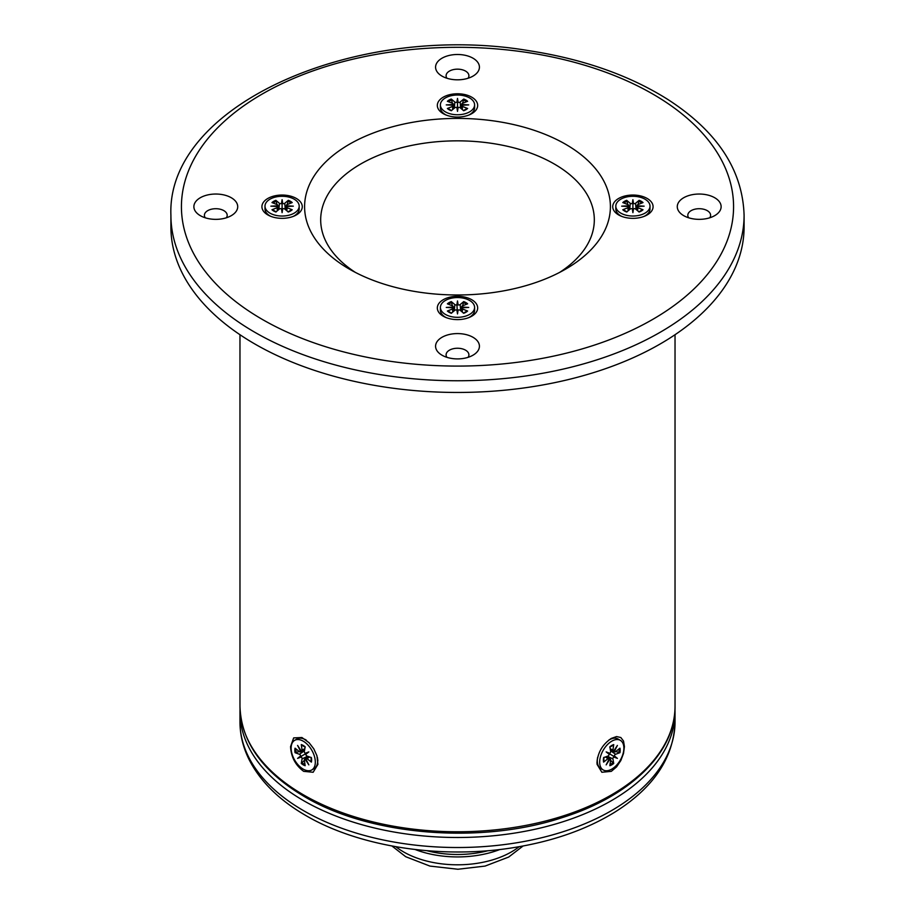 <?xml version="1.0" encoding="UTF-8"?>
<svg xmlns="http://www.w3.org/2000/svg" width="915" height="915" viewBox="0 0 915 915"><rect width="100%" height="100%" fill="white"/><g stroke="black" fill="none" stroke-linecap="round" stroke-linejoin="round"><path stroke-width="1.37" d="M290.57 746.594L293.669 737.902L301.939 737.524L309.121 742.751L313.811 748.859L316.933 755.733L317.917 764.357L313.147 772.26L303.677 771.345C295.454 765.26 291.084 757.014 290.57 746.594M596.98 762.447C597.895 752.267 602.676 744.261 611.323 738.405L616.573 736.564L620.827 737.524L623.515 741.036L624.43 746.594L623.515 753.422L620.827 760.537L616.573 766.896L611.323 771.345L601.853 772.26L597.083 764.357L596.98 762.447M170.911 215.288L170.911 227A286.589 165.466 0 0 0 457.5 392.455A286.589 165.466 0 0 0 744.089 227L744.089 215.288C742.671 169.938 717.2 131.291 667.653 99.346C629.36 75.293 583.221 59.086 529.259 50.737C357.994 21.503 166.324 104.116 170.911 215.288A286.589 165.466 0 0 0 457.5 380.754A286.589 165.466 0 0 0 744.089 215.288M457.5 118.412A152.908 88.286 180 0 1 598.765 172.912A152.908 88.286 180 0 1 565.619 269.124A152.908 88.286 180 0 1 349.381 269.124A152.908 88.286 180 0 1 316.235 172.912A152.908 88.286 180 0 1 457.5 118.412M457.5 319.61A20.176 11.643 180 0 1 441.59 315.126A20.176 11.643 180 0 1 443.832 299.399A20.176 11.643 180 0 1 471.168 299.399A20.176 11.643 180 0 1 473.41 315.126A20.176 11.643 180 0 1 457.5 319.61M261.919 206.698A20.176 11.643 180 0 1 288.648 195.684A20.176 11.643 180 0 1 298.004 213.858A20.176 11.643 180 0 1 266.185 213.858A20.176 11.643 180 0 1 261.919 206.698M457.5 93.776A20.176 11.643 180 0 1 475.628 100.318A20.176 11.643 180 0 1 473.41 112.579A20.176 11.643 180 0 1 441.59 112.579A20.176 11.643 180 0 1 439.372 100.318A20.176 11.643 180 0 1 457.5 93.776M653.081 206.698A20.176 11.643 180 0 1 648.815 213.858A20.176 11.643 180 0 1 616.996 213.858A20.176 11.643 180 0 1 626.352 195.684A20.176 11.643 180 0 1 653.081 206.698M215.803 219.36A21.926 12.661 180 0 1 200.294 215.643A21.926 12.661 180 0 1 200.294 197.743A21.926 12.661 180 0 1 231.301 197.743A21.926 12.661 180 0 1 231.301 215.643A21.926 12.661 180 0 1 215.803 219.36M435.574 67.15A21.926 12.661 180 0 1 465.895 55.46A21.926 12.661 180 0 1 473.009 76.105A21.926 12.661 180 0 1 441.991 76.105A21.926 12.661 180 0 1 435.574 67.15M699.197 194.037A21.926 12.661 180 0 1 719.464 201.849A21.926 12.661 180 0 1 714.707 215.643A21.926 12.661 180 0 1 683.699 215.643A21.926 12.661 180 0 1 678.941 201.849A21.926 12.661 180 0 1 699.197 194.037M479.426 346.247A21.926 12.661 180 0 1 473.009 355.192A21.926 12.661 180 0 1 441.991 355.192A21.926 12.661 180 0 1 449.105 334.547A21.926 12.661 180 0 1 479.426 346.247M468.045 357.342A11.403 6.588 0 0 0 468.903 354.837A11.403 6.588 0 0 0 457.5 348.249A11.403 6.588 0 0 0 446.097 354.837A11.403 6.588 0 0 0 446.955 357.342M709.743 217.793A11.403 6.588 0 0 0 710.6 215.288A11.403 6.588 0 0 0 699.197 208.712A11.403 6.588 0 0 0 687.806 215.288A11.403 6.588 0 0 0 688.663 217.793M468.045 78.255A11.403 6.588 0 0 0 468.903 75.739A11.403 6.588 0 0 0 457.5 69.163A11.403 6.588 0 0 0 446.097 75.739A11.403 6.588 0 0 0 446.955 78.255M226.337 217.793A11.403 6.588 0 0 0 227.195 215.288A11.403 6.588 0 0 0 215.803 208.712A11.403 6.588 0 0 0 204.4 215.288A11.403 6.588 0 0 0 205.257 217.793M355.386 272.407A136.815 78.987 180 0 1 320.685 219.84A136.815 78.987 180 0 1 457.5 140.841A136.815 78.987 180 0 1 594.315 219.84A136.815 78.987 180 0 1 559.614 272.407M637.789 206.493L637.492 205.818L644.137 206.161L637.492 206.504A1.464 0.846 0 0 0 637.217 206.95A1.464 0.846 0 0 0 637.846 207.705L637.675 210.77M632.311 208.814L632.906 209.97L633.512 208.814L632.906 212.646L632.311 208.814A1.464 0.846 0 0 0 630.241 209.02L626.683 212.006A11.872 6.863 0 0 1 622.795 209.752L627.964 207.705A1.464 0.846 0 0 0 628.594 206.95A1.464 0.846 0 0 0 628.319 206.504L621.685 206.161L628.319 205.818L628.033 206.493M633.512 203.507L632.311 203.507L632.906 199.676L633.512 203.507A1.464 0.846 0 0 0 635.57 203.313L636.097 209.455M632.906 199.676L632.906 212.646M628.319 205.818A1.464 0.846 0 0 0 628.594 205.269A1.464 0.846 0 0 0 627.964 204.628L622.795 202.57A11.872 6.863 0 0 1 626.683 200.328L627.804 204.56M638.007 204.56L639.139 200.328L635.57 203.313M633.512 208.814A1.464 0.846 0 0 1 635.57 209.02L639.139 212.006A11.872 6.863 0 0 0 643.016 209.752L637.846 207.705M626.683 200.328L630.241 203.313A1.464 0.846 0 0 0 632.311 203.507M639.139 200.328A11.872 6.863 0 0 1 643.016 202.57L637.846 204.628A1.464 0.846 0 0 0 637.217 205.269A1.464 0.846 0 0 0 637.492 205.818M650.005 206.161A17.099 9.871 180 0 1 632.906 216.031A17.099 9.871 180 0 1 615.806 206.161A17.099 9.871 180 0 1 620.816 199.184A17.099 9.871 180 0 1 639.448 197.045A17.099 9.871 180 0 1 650.005 206.161L650.005 208.917A17.099 9.871 180 0 1 646.402 214.991A17.099 9.871 180 0 1 644.103 216.386M621.708 216.386A17.099 9.871 180 0 1 619.421 214.991A17.099 9.871 180 0 1 615.806 208.917L615.806 206.161M456.905 310.082L457.5 311.237L458.095 310.082L457.5 313.914L456.905 310.082A1.464 0.846 0 0 0 454.835 310.288L451.278 313.273A11.872 6.863 0 0 1 447.389 311.031L452.559 308.973A1.464 0.846 0 0 0 453.188 308.229A1.464 0.846 0 0 0 452.914 307.783L446.268 307.429L452.914 307.085L452.616 307.76M457.5 313.914L456.905 304.787L457.5 300.955L458.095 304.787L457.5 305.141L457.5 300.955M462.384 307.76L462.086 307.085L468.732 307.429L462.086 307.783A1.464 0.846 0 0 0 461.812 308.229A1.464 0.846 0 0 0 462.441 308.973L462.258 312.049M458.095 304.787A1.464 0.846 0 0 0 460.165 304.581L460.691 310.723M458.095 310.082A1.464 0.846 0 0 1 460.165 310.288L463.722 313.273A11.872 6.863 0 0 0 467.611 311.031L462.441 308.973M462.601 305.827L463.722 301.595L460.165 304.581M456.905 304.787A1.464 0.846 0 0 1 454.835 304.581L451.278 301.595L452.399 305.827M463.722 301.595A11.872 6.863 0 0 1 467.611 303.837L462.441 305.896A1.464 0.846 0 0 0 461.812 306.536A1.464 0.846 0 0 0 462.086 307.085M452.914 307.085A1.464 0.846 0 0 0 453.188 306.536A1.464 0.846 0 0 0 452.559 305.896L447.389 303.837A11.872 6.863 0 0 1 451.278 301.595M474.599 307.429A17.099 9.871 180 0 1 457.5 317.311A17.099 9.871 180 0 1 440.401 307.429A17.099 9.871 180 0 1 450.958 298.313A17.099 9.871 180 0 1 469.589 300.452A17.099 9.871 180 0 1 474.599 307.429L474.599 310.196A17.099 9.871 180 0 1 470.985 316.258A17.099 9.871 180 0 1 468.697 317.654M446.303 317.654A17.099 9.871 180 0 1 444.015 316.258A17.099 9.871 180 0 1 440.401 310.196L440.401 307.429M281.488 208.814L282.094 209.97L282.689 208.814L282.094 212.646L281.488 208.814A1.464 0.846 0 0 0 279.43 209.02L275.861 212.006A11.872 6.863 0 0 1 271.984 209.752L277.154 207.705A1.464 0.846 0 0 0 277.783 206.95A1.464 0.846 0 0 0 277.508 206.504L270.863 206.161L277.508 205.818L277.211 206.493M286.967 206.493L286.681 205.818L293.315 206.161L286.681 206.504A1.464 0.846 0 0 0 286.406 206.95A1.464 0.846 0 0 0 287.036 207.705L286.853 210.77M282.094 212.646L282.094 203.873L281.488 203.507L282.094 199.676L282.689 203.507L282.094 203.873L282.094 199.676M277.508 205.818A1.464 0.846 0 0 0 277.783 205.269A1.464 0.846 0 0 0 277.154 204.628L271.984 202.57A11.872 6.863 0 0 1 275.861 200.328L276.993 204.56M282.689 208.814A1.464 0.846 0 0 1 284.759 209.02L288.317 212.006A11.872 6.863 0 0 0 292.205 209.752L287.036 207.705M287.196 204.56L288.317 200.328L284.759 203.313L285.286 209.455M275.861 200.328L279.43 203.313A1.464 0.846 0 0 0 281.488 203.507M288.317 200.328A11.872 6.863 0 0 1 292.205 202.57L287.036 204.628A1.464 0.846 0 0 0 286.406 205.269A1.464 0.846 0 0 0 286.681 205.818M282.689 203.507A1.464 0.846 0 0 0 284.759 203.313M299.194 206.161A17.099 9.871 180 0 1 294.184 213.149A17.099 9.871 180 0 1 275.552 215.288A17.099 9.871 180 0 1 264.995 206.161A17.099 9.871 180 0 1 282.094 196.29A17.099 9.871 180 0 1 299.194 206.161L299.194 208.917A17.099 9.871 180 0 1 295.579 214.991A17.099 9.871 180 0 1 294.184 215.906A17.099 9.871 180 0 1 293.292 216.386M270.897 216.386A17.099 9.871 180 0 1 268.598 214.991A17.099 9.871 180 0 1 264.995 208.917L264.995 206.161M458.095 102.24L456.905 102.24L457.5 98.408L458.095 102.24A1.464 0.846 0 0 0 460.165 102.045L460.691 108.187M457.5 98.408L457.5 108.691L458.095 107.547L457.5 111.378L456.905 107.547L457.5 111.378M456.905 107.547A1.464 0.846 0 0 0 454.835 107.741L451.278 110.726A11.872 6.863 0 0 1 447.389 108.485L452.559 106.426A1.464 0.846 0 0 0 453.188 105.683A1.464 0.846 0 0 0 452.914 105.236L446.268 104.893L452.914 104.55L452.616 105.225M462.384 105.225L462.086 104.55L468.732 104.893L462.086 105.236A1.464 0.846 0 0 0 461.812 105.683A1.464 0.846 0 0 0 462.441 106.426L462.258 109.503M456.905 102.24A1.464 0.846 0 0 1 454.835 102.045L451.278 99.049L452.399 103.292M458.095 107.547A1.464 0.846 0 0 1 460.165 107.741L463.722 110.726A11.872 6.863 0 0 0 467.611 108.485L462.441 106.426M462.601 103.292L463.722 99.049L460.165 102.045M463.722 99.049A11.872 6.863 0 0 1 467.611 101.302L462.441 103.349A1.464 0.846 0 0 0 461.812 104.001A1.464 0.846 0 0 0 462.086 104.55M451.278 99.049A11.872 6.863 0 0 0 447.389 101.302L452.559 103.349A1.464 0.846 0 0 1 453.188 104.001L453.691 108.702M446.303 115.107A17.099 9.871 180 0 1 445.411 114.638A17.099 9.871 180 0 1 444.015 113.723A17.099 9.871 180 0 1 440.401 107.65L440.401 104.893A17.099 9.871 180 0 1 457.5 95.023A17.099 9.871 180 0 1 474.599 104.893A17.099 9.871 180 0 1 464.042 114.009A17.099 9.871 180 0 1 445.411 111.87A17.099 9.871 180 0 1 440.401 104.893M474.599 104.893L474.599 107.65A17.099 9.871 180 0 1 470.985 113.723A17.099 9.871 180 0 1 468.697 115.107M609.79 753.297L608.486 753.239L609.184 754.337L606.165 751.901L609.79 753.297A1.464 0.846 120 0 0 610.648 751.409L609.836 746.834A11.872 6.863 120 0 1 613.725 744.593L612.924 750.094A1.464 0.846 120 0 0 613.256 751.021A1.464 0.846 120 0 0 613.771 750.998L617.396 745.428L614.377 751.341L613.931 750.758M606.165 751.901L613.759 756.293L614.377 755.95L617.396 758.386L613.771 756.991L613.759 756.293L617.396 758.386M609.058 759.21L609.79 759.29L606.165 764.871L609.184 758.947A1.464 0.846 120 0 0 608.944 758.489A1.464 0.846 120 0 0 607.983 758.661L605.41 756.968M613.771 756.991A1.464 0.846 120 0 0 612.924 758.878L607.331 756.259M609.184 754.337A1.464 0.846 120 0 1 607.983 756.03L603.614 757.62A11.872 6.863 120 0 0 603.614 762.104L607.983 758.661M610.614 760.365L613.725 763.453L612.924 758.878M614.377 755.95A1.464 0.846 120 0 1 615.589 754.269L619.947 752.679L615.715 751.535M613.725 763.453A11.872 6.863 120 0 1 609.836 765.706L610.648 760.193A1.464 0.846 120 0 0 610.396 759.324A1.464 0.846 120 0 0 609.79 759.29M614.377 751.341A1.464 0.846 120 0 0 614.708 751.856A1.464 0.846 120 0 0 615.589 751.638L619.947 748.184A11.872 6.863 120 0 1 619.947 752.679M603.225 769.961A17.099 9.871 -60 0 1 603.225 750.208A17.099 9.871 -60 0 1 620.336 740.338A17.099 9.871 -60 0 1 622.955 754.04A17.099 9.871 -60 0 1 611.78 769.115A17.099 9.871 -60 0 1 603.225 769.961L600.846 768.577A17.099 9.871 -60 0 1 597.392 762.412A17.099 9.871 -60 0 1 597.632 757.334M608.498 740.361A17.099 9.871 -60 0 1 610.877 739.045A17.099 9.871 -60 0 1 617.945 738.954L620.336 740.338M301.069 750.758L300.623 751.341L297.604 745.428L301.229 750.998A1.464 0.846 -120 0 0 301.744 751.021A1.464 0.846 -120 0 0 302.076 750.094L304.832 748.71M305.816 754.337L306.514 753.239L305.21 753.297L308.835 751.901L305.816 754.337A1.464 0.846 -120 0 0 307.017 756.03L311.386 757.62A11.872 6.863 -120 0 1 311.386 762.104L307.017 758.661A1.464 0.846 -120 0 0 306.056 758.489A1.464 0.846 -120 0 0 305.816 758.947L308.835 764.871L305.21 759.29L305.942 759.21M300.623 755.95L301.229 756.991L297.604 758.386L300.623 755.95A1.464 0.846 -120 0 0 299.411 754.269L304.478 750.735M297.604 758.386L308.835 751.901M305.21 759.29A1.464 0.846 -120 0 0 304.603 759.324A1.464 0.846 -120 0 0 304.352 760.193L305.164 765.706A11.872 6.863 -120 0 1 301.275 763.453L304.386 760.365M299.285 751.535L295.053 752.679L299.411 754.269M305.21 753.297A1.464 0.846 -120 0 1 304.352 751.409L305.164 746.834A11.872 6.863 -120 0 0 301.275 744.593L302.076 750.094M301.275 763.453L302.076 758.878A1.464 0.846 -120 0 0 301.229 756.991M295.053 752.679A11.872 6.863 -120 0 1 295.053 748.184L299.411 751.638A1.464 0.846 -120 0 0 300.292 751.856A1.464 0.846 -120 0 0 300.623 751.341M294.664 740.338A17.099 9.871 60 0 1 311.775 750.208A17.099 9.871 60 0 1 311.775 769.961A17.099 9.871 60 0 1 303.22 769.115A17.099 9.871 60 0 1 292.045 754.04A17.099 9.871 60 0 1 294.664 740.338L297.055 738.954A17.099 9.871 60 0 1 304.123 739.045A17.099 9.871 60 0 1 306.502 740.361M317.368 757.334A17.099 9.871 60 0 1 317.608 762.412A17.099 9.871 60 0 1 314.154 768.577L311.775 769.961M303.677 794.975A217.53 125.595 180 0 1 239.97 706.174C241.045 741.688 262.525 771.825 304.409 796.588C370.152 835.715 480.707 844.648 562.325 817.587C630.355 796.302 675.647 752.405 675.03 706.174A217.53 125.595 180 0 1 540.742 822.208A217.53 125.595 180 0 1 303.677 794.975M519.148 846.707A76.3 44.057 180 0 1 403.549 851.899A76.3 44.057 180 0 1 395.852 846.707M415.135 849.509A76.3 44.057 0 0 0 499.853 849.52M488.061 850.698A74.55 43.039 180 0 1 426.928 850.698M240.027 709.034L239.97 711.904A217.53 125.595 0 0 0 303.677 800.705A217.53 125.595 0 0 0 540.742 827.938A217.53 125.595 0 0 0 675.03 711.904L674.973 709.034M675.03 711.904L675.03 721.924A217.53 125.595 180 0 1 540.742 837.957A217.53 125.595 180 0 1 303.677 810.736A217.53 125.595 180 0 1 239.97 721.924L239.97 711.904M457.5 366.08A276.067 159.382 180 0 1 218.422 127.002A276.067 159.382 180 0 1 696.578 127.002A276.067 159.382 180 0 1 457.5 366.08M638.647 201.266A10.934 6.313 180 0 1 641.873 203.027M623.938 203.027A10.934 6.313 180 0 1 627.175 201.266M626.821 211.88A10.934 6.313 180 0 1 623.595 209.947M642.216 209.947A10.934 6.313 180 0 1 638.99 211.88M627.964 207.705L628.148 210.77M630.241 203.313L629.714 209.455M466.81 311.214A10.934 6.313 180 0 1 463.585 313.159M463.23 302.533A10.934 6.313 180 0 1 466.467 304.295M448.533 304.295A10.934 6.313 180 0 1 451.77 302.533M451.415 313.159A10.934 6.313 180 0 1 448.19 311.214M452.559 308.973L452.742 312.049M454.835 304.581L454.309 310.723M276.01 211.88A10.934 6.313 180 0 1 272.784 209.947M291.405 209.947A10.934 6.313 180 0 1 288.179 211.88M287.825 201.266A10.934 6.313 180 0 1 291.062 203.027M273.127 203.027A10.934 6.313 180 0 1 276.353 201.266M279.43 203.313L278.903 209.455M277.154 207.705L277.325 210.77M448.533 101.759A10.934 6.313 180 0 1 451.77 99.998M451.415 110.612A10.934 6.313 180 0 1 448.19 108.679M466.81 108.679A10.934 6.313 180 0 1 463.585 110.612M463.23 99.998A10.934 6.313 180 0 1 466.467 101.759M452.559 106.426L452.742 109.503M454.835 102.045L454.309 108.187M603.843 761.314A10.934 6.313 -60 0 1 603.786 757.551M613.153 762.561A10.934 6.313 -60 0 1 610.019 764.482M618.986 748.95A10.934 6.313 -60 0 1 618.895 752.633M609.87 747.017A10.934 6.313 -60 0 1 613.153 745.187M612.924 750.094L610.168 748.71M615.589 754.269L610.522 750.735M296.105 752.633A10.934 6.313 60 0 1 296.014 748.95M304.981 764.482A10.934 6.313 60 0 1 301.847 762.561M311.214 757.551A10.934 6.313 60 0 1 311.157 761.314M301.847 745.187A10.934 6.313 60 0 1 305.13 747.017M307.017 758.661L309.59 756.968M302.076 758.878L307.669 756.259M239.97 334.718L239.97 706.174M675.03 334.718L675.03 706.174M523.048 846.009L508.671 857.058L485.076 866.082L457.9 869.25L429.924 866.082L405.722 856.715L391.963 846.009M675.03 721.924C673.772 757.78 653.55 787.941 614.377 812.417C585.669 829.951 551.436 841.789 511.702 847.919C439.726 859.185 358.92 846.661 305.862 815.551C279.727 800.453 261.004 782.199 249.703 760.765C243.253 748.241 240.016 735.294 239.97 721.924M637.217 206.95L636.874 210.107M628.594 205.269L629.097 209.97M627.05 211.868L623.515 209.844M642.307 209.844L638.773 211.868M628.594 206.95L628.937 210.107M637.217 205.269L636.714 209.97M645.018 216.009L646.402 214.991M620.793 216.009L619.421 214.991M466.902 311.111L463.367 313.147M451.633 313.147L448.098 311.111M453.188 308.229L453.531 311.386M453.188 306.536L453.691 311.249M461.812 306.536L461.309 311.249M461.812 308.229L461.469 311.386M469.612 317.276L470.985 316.258M445.388 317.276L444.015 316.258M277.783 205.269L278.286 209.97M286.406 206.95L286.063 210.107M276.227 211.868L272.693 209.844M291.485 209.844L287.95 211.868M286.406 205.269L285.903 209.97M277.783 206.95L278.126 210.107M294.207 216.009L295.579 214.991M269.982 216.009L268.598 214.991M451.633 110.601L448.098 108.576M466.902 108.576L463.367 110.601M461.812 104.001L461.309 108.702M461.812 105.683L461.469 108.839M453.188 105.683L453.531 108.839M469.612 114.741L470.985 113.723M445.388 114.741L444.015 113.723M603.889 761.44L603.9 757.368M609.767 747.212L613.29 745.165M613.256 751.021L610.351 749.728M614.708 751.856L610.385 749.945M610.396 759.324L606.576 756.533M608.944 758.489L606.37 756.614M597.129 760.079L597.392 762.412M609.31 739.732L610.877 739.045M301.744 751.021L304.649 749.728M304.603 759.324L308.424 756.533M311.1 757.368L311.111 761.44M301.71 745.165L305.233 747.212M306.056 758.489L308.63 756.614M300.292 751.856L304.615 749.945M305.69 739.732L304.123 739.045M317.871 760.079L317.608 762.412"/></g></svg>
